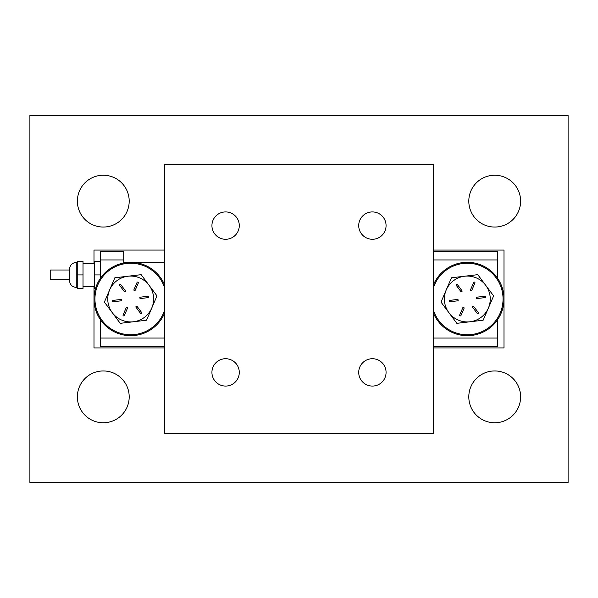 <?xml version="1.0" encoding="UTF-8"?>
<svg xmlns="http://www.w3.org/2000/svg" width="598" height="598" viewBox="0 0 598 598"><rect width="100%" height="100%" fill="white"/><g stroke="black" fill="none" stroke-linecap="round" stroke-linejoin="round"><path stroke-width="0.9" d="M468.802 396.855A25.908 25.908 0 0 0 494.71 422.764A25.908 25.908 0 0 0 520.619 396.855A25.908 25.908 0 0 0 494.71 370.947A25.908 25.908 0 0 0 468.802 396.855M468.802 201.145A25.908 25.908 0 0 0 494.71 227.053A25.908 25.908 0 0 0 520.619 201.145A25.908 25.908 0 0 0 494.71 175.236A25.908 25.908 0 0 0 468.802 201.145M77.381 201.145A25.908 25.908 0 0 0 103.29 227.053A25.908 25.908 0 0 0 129.198 201.145A25.908 25.908 0 0 0 103.29 175.236A25.908 25.908 0 0 0 77.381 201.145M77.381 396.855A25.908 25.908 0 0 0 103.29 422.764A25.908 25.908 0 0 0 129.198 396.855A25.908 25.908 0 0 0 103.29 370.947A25.908 25.908 0 0 0 77.381 396.855M568.1 482.474L568.1 115.526L29.9 115.526L29.9 482.474L568.1 482.474M164.45 347.924L93.998 347.924L93.998 286.479M164.45 250.076L93.998 250.076L93.998 263.367M433.55 250.076L504.002 250.076L504.002 347.924L433.55 347.924M239.282 372.39A13.679 13.679 0 0 0 225.61 358.718A13.679 13.679 0 0 0 211.931 372.39A13.679 13.679 0 0 0 225.61 386.069A13.679 13.679 0 0 0 239.282 372.39M386.069 372.39A13.679 13.679 0 0 0 372.39 358.718A13.679 13.679 0 0 0 358.718 372.39A13.679 13.679 0 0 0 372.39 386.069A13.679 13.679 0 0 0 386.069 372.39M386.069 225.61A13.679 13.679 0 0 0 372.39 211.931A13.679 13.679 0 0 0 358.718 225.61A13.679 13.679 0 0 0 372.39 239.282A13.679 13.679 0 0 0 386.069 225.61M239.282 225.61A13.679 13.679 0 0 0 225.61 211.931A13.679 13.679 0 0 0 211.931 225.61A13.679 13.679 0 0 0 225.61 239.282A13.679 13.679 0 0 0 239.282 225.61M164.45 433.55L164.45 164.45L433.55 164.45L433.55 433.55L164.45 433.55M456.85 323.331L483.147 320.222L493.612 295.898L477.772 274.669L451.468 277.778L441.01 302.102L456.85 323.331M448.926 312.717A22.933 22.933 0 0 0 488.379 308.06A22.933 22.933 0 0 0 464.624 276.224A22.933 22.933 0 0 0 448.926 312.717M484.926 297.61A0.688 0.688 0 0 0 485.531 296.847A0.688 0.688 0 0 0 484.769 296.249L477.025 297.161A0.688 0.688 0 0 0 476.419 297.924A0.688 0.688 0 0 0 477.182 298.529L484.926 297.61M477.324 313.561A0.688 0.688 0 0 0 477.952 313.838A0.688 0.688 0 0 0 478.422 312.739L473.758 306.49A0.688 0.688 0 0 0 472.794 306.355A0.688 0.688 0 0 0 472.659 307.312L477.324 313.561M459.705 314.952A0.688 0.688 0 0 0 460.415 315.908A0.688 0.688 0 0 0 460.968 315.497L464.048 308.329A0.688 0.688 0 0 0 463.689 307.424A0.688 0.688 0 0 0 462.785 307.791L459.705 314.952M449.689 300.39A0.688 0.688 0 0 0 449.091 301.153A0.688 0.688 0 0 0 449.853 301.751L457.597 300.839A0.688 0.688 0 0 0 458.203 300.076A0.688 0.688 0 0 0 457.433 299.471L449.689 300.39M457.298 284.439A0.688 0.688 0 0 0 456.334 284.297A0.688 0.688 0 0 0 456.199 285.261L460.856 291.51A0.688 0.688 0 0 0 461.492 291.779A0.688 0.688 0 0 0 461.962 290.688L457.298 284.439M474.917 283.048A0.688 0.688 0 0 0 474.558 282.144A0.688 0.688 0 0 0 473.653 282.503L470.574 289.671A0.688 0.688 0 0 0 471.284 290.621A0.688 0.688 0 0 0 471.837 290.209L474.917 283.048M433.55 284.618A36.695 36.695 0 0 1 504.002 299A36.695 36.695 0 0 1 433.55 313.382M164.45 313.382A36.695 36.695 0 0 1 93.998 299A36.695 36.695 0 0 1 164.45 284.618M120.228 323.331L146.532 320.222L156.99 295.898L141.15 274.669L114.853 277.778L104.388 302.102L120.228 323.331M112.312 312.717A22.933 22.933 0 0 0 151.757 308.06A22.933 22.933 0 0 0 128.002 276.224A22.933 22.933 0 0 0 112.312 312.717M148.311 297.61A0.688 0.688 0 0 0 148.909 296.847A0.688 0.688 0 0 0 148.147 296.249L140.403 297.161A0.688 0.688 0 0 0 139.797 297.924A0.688 0.688 0 0 0 140.567 298.529L148.311 297.61M140.702 313.561A0.688 0.688 0 0 0 141.33 313.838A0.688 0.688 0 0 0 141.801 312.739L137.144 306.49A0.688 0.688 0 0 0 136.18 306.355A0.688 0.688 0 0 0 136.038 307.312L140.702 313.561M123.083 314.952A0.688 0.688 0 0 0 123.793 315.908A0.688 0.688 0 0 0 124.347 315.497L127.426 308.329A0.688 0.688 0 0 0 127.068 307.424A0.688 0.688 0 0 0 126.163 307.791L123.083 314.952M113.074 300.39A0.688 0.688 0 0 0 112.469 301.153A0.688 0.688 0 0 0 113.231 301.751L120.975 300.839A0.688 0.688 0 0 0 121.581 300.076A0.688 0.688 0 0 0 120.818 299.471L113.074 300.39M120.676 284.439A0.688 0.688 0 0 0 119.72 284.297A0.688 0.688 0 0 0 119.578 285.261L124.242 291.51A0.688 0.688 0 0 0 124.87 291.779A0.688 0.688 0 0 0 125.341 290.688L120.676 284.439M138.295 283.048A0.688 0.688 0 0 0 137.936 282.144A0.688 0.688 0 0 0 137.032 282.503L133.952 289.671A0.688 0.688 0 0 0 134.67 290.621A0.688 0.688 0 0 0 135.215 290.209L138.295 283.048M76.275 262.402C72.209 262.828 69.966 265.078 69.532 269.145L69.532 280.701C69.966 284.768 72.209 287.01 76.275 287.444L76.275 262.402L77.239 262.402M69.532 270.012L50.217 270.012L50.217 279.834L69.532 279.834M77.239 287.444L76.275 287.444M94.574 263.367L83.017 263.367M94.574 286.479L83.017 286.479M95.56 288.408L94.574 288.408L94.574 261.438L100.352 261.438M100.352 274.923L94.574 274.923M83.017 274.923L83.017 288.408L77.239 288.408L77.239 261.438L83.017 261.438L83.017 274.923L77.239 274.923M164.45 346.705L100.352 346.705L100.352 319.646M164.45 338.049L100.352 338.049M100.352 278.354L100.352 251.295L123.711 251.295L123.711 262.402L128.032 262.402M433.55 346.705L497.648 346.705L497.648 338.049L433.55 338.049M433.55 259.951L497.648 259.951L497.648 278.354M433.55 251.295L497.648 251.295L497.648 259.951M497.648 319.646L497.648 338.049M100.352 259.951L123.711 259.951M164.45 262.402L133.347 262.402M433.55 310.736A35.738 35.738 0 0 0 503.053 299A35.738 35.738 0 0 0 433.55 287.264M164.45 287.264A35.738 35.738 0 0 0 94.947 299A35.738 35.738 0 0 0 164.45 310.736"/></g></svg>
